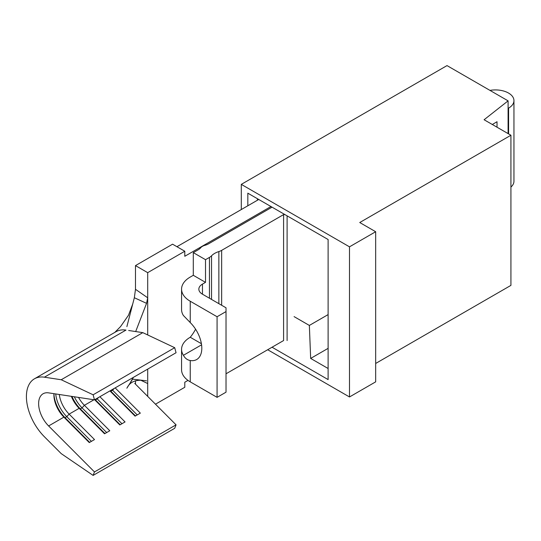 <?xml version="1.0" encoding="UTF-8"?>
<svg xmlns="http://www.w3.org/2000/svg" width="541" height="541" viewBox="0 0 541 541"><rect width="100%" height="100%" fill="white"/><g stroke="black" fill="none" stroke-linecap="round" stroke-linejoin="round"><path stroke-width="0.81" d="M53.931 393.672A21.599 12.47 -120 0 0 53.897 394.829A21.599 12.47 -120 0 0 63.892 417.145L89.272 442.592L94.506 439.569L69.126 414.122L66.78 416.671L91.402 441.361M508.094 107.916L508.594 108.126A18.509 10.685 0 0 0 513.95 100.606A18.509 10.685 0 0 0 508.526 93.052A18.509 10.685 0 0 0 489.97 90.394M181.566 289.151L181.566 309.574A29.62 17.102 0 0 0 183.419 315.525L190.243 322.578A24.683 14.249 60 0 1 196.694 359.522A24.683 14.249 60 0 1 190.243 360.522C187.267 359.981 184.988 358.237 183.419 355.295A29.62 17.102 180 0 1 181.566 349.344L181.566 369.76A29.62 17.102 0 0 0 190.243 381.851L217.076 397.344L217.076 316.735L190.243 301.242A29.62 17.102 180 0 1 181.566 289.151A29.62 17.102 180 0 1 190.243 277.06L193.299 275.301L205.512 282.355L205.512 259.68L209.441 257.415A12.342 7.128 180 0 0 211.538 255.805A18.509 10.685 0 0 1 218.862 251.572A12.342 7.128 180 0 0 221.654 250.361L283.592 214.601L283.592 340.553L226.023 373.79M205.512 282.355L202.462 284.113A12.342 7.128 0 0 0 198.845 289.151A12.342 7.128 0 0 0 202.462 294.189L226.023 307.795L226.023 392.184L217.076 397.344M272.049 207.162L208.42 243.896A12.342 7.128 180 0 1 205.012 245.289A9.258 5.342 0 0 0 200.65 247.805A12.342 7.128 180 0 1 198.243 249.773L193.299 252.627L193.299 275.301M135.487 380.736L135.487 384.144M270.96 206.534L184.792 256.278L184.792 251.24L172.572 244.187L135.487 265.604L135.487 289.307L147.7 297.787L146.557 303.345L135.683 331.559M258.74 199.48L176.934 246.71M48.622 392.867A21.599 12.47 -120 0 0 43.097 393.753A21.599 12.47 -120 0 0 48.622 425.956L94.472 471.935L93.12 475.404L61.221 453.628L44.396 436.756A38.871 22.445 60 0 1 34.462 378.795A38.871 22.445 60 0 1 44.396 377.192L61.221 379.748L93.12 394.795L94.472 399.84L48.622 392.867M71.338 396.316A21.599 12.47 -120 0 0 79.162 408.327L104.541 433.781L109.782 430.758L84.396 405.304L82.049 407.853L106.678 432.55M59.3 394.49A21.599 12.47 -120 0 0 69.126 414.122L79.162 408.327L80.305 408.861L104.934 433.557M134.763 383.42L176.062 424.834L94.472 471.935M115.159 387.89L140.322 413.121L135.088 416.144L109.924 390.913M99.889 396.709L125.052 421.939L119.818 424.962L94.655 399.731M78.519 397.412A21.599 12.47 -120 0 0 84.396 405.304L93.992 399.765M128.663 330.49L142.81 332.641L174.702 347.694L176.062 352.732L94.472 399.84M176.062 424.834L174.702 428.303L93.12 475.404M34.462 378.795L116.051 331.687A38.871 22.445 60 0 1 125.985 330.084L44.396 377.192M142.81 332.641L61.221 379.748M174.702 347.694L93.12 394.795M126.878 326.629L134.344 297.733L135.487 289.307M130.827 381.642L133.397 377.381M146.557 303.345L134.344 297.733M133.16 379.214L146.557 380.83M147.7 396.397L147.7 369.104M147.7 334.953L147.7 272.657L135.487 265.604M155.477 404.195L184.792 387.268L184.792 382.23L187.984 380.391M184.792 251.24L147.7 272.657M287.102 215.852L287.102 340.546M513.95 100.606L513.95 181.215A18.509 10.685 180 0 1 510.927 187.071M283.592 214.601L284.931 214.601M205.512 259.68L193.299 252.627M147.7 383.555L140.646 380.161M181.566 349.344A29.62 17.102 180 0 1 190.243 337.253A27.767 16.034 120 0 0 195.585 329.212M217.076 316.735L226.023 311.575M110.317 390.69A24.061 13.89 -120 0 0 110.844 391.231L135.473 415.921M112.061 389.682A24.061 13.89 -120 0 0 112.589 390.223L137.218 414.913M95.047 399.508A24.061 13.89 -120 0 0 95.574 400.042L120.203 424.739M96.792 398.501A24.061 13.89 -120 0 0 97.319 399.035L121.948 423.731M71.973 396.418A24.061 13.89 -120 0 0 80.305 408.861L82.049 407.853A24.061 13.89 -120 0 1 74.333 396.776M53.917 393.862A24.061 13.89 -120 0 0 65.035 417.679L89.657 442.369M55.737 393.949A24.061 13.89 -120 0 0 66.78 416.671L65.035 417.679L63.892 417.145L48.622 425.956M183.419 355.295L201.57 344.82M190.243 337.253L201.401 343.697M510.927 135.243L484.094 119.75L508.094 100.856L447.008 65.596L241.293 184.366L349.493 246.831L349.493 396.966L375.67 381.851L375.67 231.724L359.745 222.527L510.927 135.243L510.927 285.377L375.67 363.464M267.687 349.736L349.493 396.966M241.293 184.366L241.293 209.556M247.832 205.776L247.832 193.178L328.116 239.528L328.116 379.586L272.049 347.221M257.435 200.231L257.435 198.723L247.832 193.178M328.116 348.35L310.662 358.426L309.357 325.432L294.081 316.613M328.116 368.502L310.662 358.426M508.094 133.607L508.094 100.856M349.493 246.831L375.67 231.724M497.017 127.209L497.017 121.718L492.33 124.504M328.116 314.598L309.357 325.432M209.441 298.219L209.441 257.415M202.462 284.113L202.462 294.189M190.243 301.242L190.243 322.578M221.654 305.273L221.654 250.361M508.594 108.126L508.594 133.898M190.243 360.522L190.243 381.851M114.246 388.418L112.589 390.223L110.844 391.231L110.039 390.852M98.976 397.236L95.574 400.042L94.77 399.664M211.538 299.43L211.538 255.805M218.862 303.663L218.862 251.572M114.82 332.404L120.569 326.575L128.481 315.261L132.707 304.076M141.931 380.276C134.729 379.958 129.799 382.44 127.149 387.728M126.851 388.215L132.383 379.471"/></g></svg>
